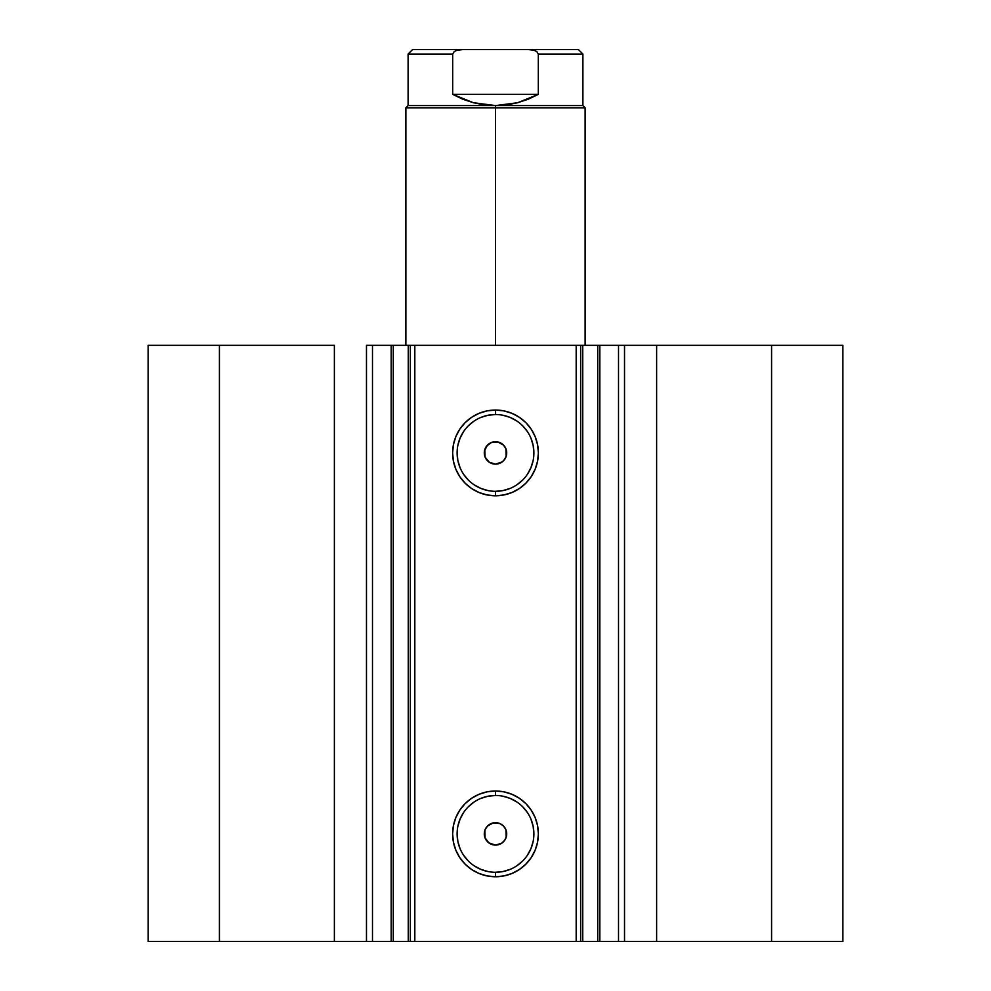 <?xml version="1.0" encoding="UTF-8"?>
<svg xmlns="http://www.w3.org/2000/svg" width="991" height="991" viewBox="0 0 991 991"><rect width="100%" height="100%" fill="white"/><g stroke="black" fill="none" stroke-linecap="round" stroke-linejoin="round"><path stroke-width="1.49" d="M372.777 941.45L391.21 941.45L391.21 345.351L410.2 345.351M372.777 345.351L393.278 345.351L393.278 941.45L408.28 941.45L408.28 345.351L393.278 345.351L393.278 941.45L372.48 941.45L372.48 345.351L391.21 345.351L391.21 941.45L410.2 941.45M410.348 941.45L408.28 941.45L408.28 345.351L410.348 345.351L410.348 941.45L414.82 941.45L410.348 941.45L410.348 345.351L842.846 345.351L771.593 345.351L771.593 941.45L842.846 941.45L842.846 345.351L842.846 941.45L656.637 941.45L771.593 941.45L771.593 345.351L624.528 345.351L624.528 941.45L656.637 941.45L656.637 345.351L656.637 941.45L618.52 941.45L624.528 941.45L624.528 345.351L618.52 345.351L618.52 941.45L618.52 345.351M495.5 414.535L495.5 410.051A42.873 42.873 0 0 1 538.373 452.924A42.873 42.873 0 0 1 495.5 495.797L487.138 494.967L479.099 492.527L471.679 488.575L465.188 483.236L459.849 476.745L455.885 469.325L453.444 461.286L452.627 452.924L453.444 444.563L455.885 436.511L459.849 429.103L465.188 422.6L471.679 417.273L479.099 413.309L487.138 410.869L495.5 410.051L503.862 410.869L511.901 413.309L519.321 417.273L525.812 422.6L531.151 429.103L535.115 436.511L537.556 444.563L538.373 452.924L537.556 461.286L535.115 469.325L531.151 476.745L525.812 483.236L519.321 488.575L511.901 492.527L503.862 494.967L495.5 495.797L495.5 491.313A38.389 38.389 0 0 0 533.889 452.924A38.389 38.389 0 0 0 495.5 414.535A38.389 38.389 0 0 0 457.111 452.924A38.389 38.389 0 0 0 495.5 491.313L495.5 495.797A42.873 42.873 0 0 1 452.627 452.924A42.873 42.873 0 0 1 495.5 410.051L495.5 414.535A38.389 38.389 0 0 1 533.889 452.924A38.389 38.389 0 0 1 495.5 491.313A38.389 38.389 0 0 1 457.111 452.924A38.389 38.389 0 0 1 495.5 414.535L488.006 415.266L480.808 417.446M495.5 795.488L495.5 791.016A42.873 42.873 0 0 1 538.373 833.889A42.873 42.873 0 0 1 495.5 876.762L487.138 875.933L479.099 873.492L471.679 869.528L465.188 864.202L459.849 857.698L455.885 850.29L453.444 842.251L452.627 833.889L453.444 825.515L455.885 817.476L459.849 810.068L465.188 803.565L471.679 798.238L479.099 794.274L487.138 791.834L495.5 791.016L503.862 791.834L511.901 794.274L519.321 798.238L525.812 803.565L531.151 810.068L535.115 817.476L537.556 825.515L538.373 833.889L537.556 842.251L535.115 850.29L531.151 857.698L525.812 864.202L519.321 869.528L511.901 873.492L503.862 875.933L495.5 876.762L495.5 872.278A38.389 38.389 0 0 0 533.889 833.889A38.389 38.389 0 0 0 495.5 795.488A38.389 38.389 0 0 0 457.111 833.889A38.389 38.389 0 0 0 495.5 872.278L495.5 876.762A42.873 42.873 0 0 1 452.627 833.889A42.873 42.873 0 0 1 495.5 791.016L495.5 795.488A38.389 38.389 0 0 1 533.889 833.889A38.389 38.389 0 0 1 495.5 872.278A38.389 38.389 0 0 1 457.111 833.889A38.389 38.389 0 0 1 495.5 795.488L488.006 796.231L480.808 798.412M486.234 827.572L484.872 830.347L485.057 837.928M484.81 837.222L486.346 840.343M488.959 842.982L484.958 837.692L484.302 833.988L484.896 830.272L486.68 826.965L489.467 824.438L492.936 822.976L499.786 823.533L503.428 825.961L505.856 829.591L506.488 836.07L504.815 840.108L501.731 843.205L495.5 845.088A11.211 11.211 0 0 1 484.289 833.889A11.211 11.211 0 0 1 495.5 822.679A11.211 11.211 0 0 1 506.711 833.889A11.211 11.211 0 0 1 495.5 845.088L491.214 844.233L487.572 841.805L485.144 838.175L484.289 833.889L485.144 829.591L487.572 825.961L493.32 822.889M493.221 822.914L488.947 824.797M488.774 842.846L495.5 845.088L499.712 844.27M491.288 463.305L495.5 464.122A11.211 11.211 0 0 1 484.289 452.924A11.211 11.211 0 0 1 495.5 441.713L491.288 442.531M491.586 442.42L486.68 446L484.896 449.319L484.302 453.023L484.958 456.727L486.816 459.997L489.641 462.475L495.5 464.122L489.269 462.24L485.144 457.21L484.512 450.732L487.572 444.996L491.214 442.568L497.68 441.936L503.428 444.996L505.856 448.638L506.711 452.924L505.856 457.21L503.428 460.84L499.786 463.268L495.5 464.122L502.053 462.017M488.935 462.004L491.152 463.243M486.209 446.656L484.81 449.58L485.057 456.987M484.872 456.455L486.47 459.551M410.348 345.351L414.82 345.351L414.82 941.45L576.18 941.45L576.18 345.351L414.82 345.351L414.82 941.45L618.223 941.45M372.48 941.45L366.472 941.45L366.472 345.351L366.472 941.45L334.363 941.45L334.363 345.351L219.407 345.351L219.407 941.45L219.407 345.351L334.363 345.351L334.363 941.45L148.154 941.45L148.154 345.351L219.407 345.351L148.154 345.351L148.154 941.45L372.48 941.45L372.48 345.351L366.472 345.351L372.48 345.351M599.79 345.351L599.79 941.45L597.722 941.45L597.722 345.351L597.722 941.45L582.72 941.45L582.72 345.351L618.223 345.351M499.414 844.382L502.524 842.61M506.302 836.875L506.091 837.544M506.042 830.086L506.252 830.718M498.584 823.112L499.229 823.323M503.391 444.959L505.571 448.019L506.624 451.623L506.426 455.389L505.001 458.87L502.499 461.67L499.204 463.491L495.5 464.122A11.211 11.211 0 0 0 506.711 452.924A11.211 11.211 0 0 0 495.5 441.713L499.414 442.42M580.652 345.351L580.652 941.45L576.18 941.45L576.18 345.351L580.652 345.351L580.652 941.45L582.72 941.45L582.72 345.351L580.652 345.351M495.5 491.313L502.994 490.582L510.192 488.39M516.831 484.847L522.653 480.065M527.423 474.255L530.965 467.616L533.158 460.406M533.889 452.924L533.158 445.43L530.965 438.233M527.423 431.593L522.653 425.771M516.831 421.002L510.192 417.446L502.994 415.266M474.169 421.002L468.347 425.771M463.577 431.593L460.035 438.233L457.842 445.43M457.111 452.924L457.842 460.406L460.035 467.616M463.577 474.255L468.347 480.065M474.169 484.847L480.808 488.39L488.006 490.582M495.5 872.278L502.994 871.535L510.192 869.355M516.831 865.812L522.653 861.03M527.423 855.208L530.965 848.581L533.158 841.371M533.889 833.889L533.158 826.395L530.965 819.198M527.423 812.558L522.653 806.736M516.831 801.967L510.192 798.412L502.994 796.231M474.169 801.967L468.347 806.736M463.577 812.558L460.035 819.198L457.842 826.395M457.111 833.889L457.842 841.371L460.035 848.581M463.577 855.208L468.347 861.03M474.169 865.812L480.808 869.355L488.006 871.535M502.041 443.819L499.687 442.531M504.766 459.229L506.128 456.467L505.943 448.873M506.19 449.58L504.654 446.458M502.053 824.797L499.848 823.558M499.724 823.509L495.5 822.679M504.791 840.145L506.19 837.222L505.943 829.826M506.128 830.347L504.53 827.25M495.5 107.821L495.5 105.579L408.106 105.579L495.5 105.579L495.5 107.821L405.864 107.821L495.5 107.821L495.5 345.351L495.5 107.821L585.136 107.821L495.5 107.821M585.136 345.351L585.136 107.821L582.894 105.579L495.5 105.579L582.894 105.579L582.894 54.034L538.311 54.034L538.311 94.368L517.624 102.73L495.5 105.579L473.376 102.73L452.689 94.368L452.689 54.034L408.106 54.034L452.689 54.034L452.689 94.368L538.311 94.368L538.311 54.034L536.788 51.569L534.087 50.306L528.203 49.55L462.785 49.55L456.913 50.306L454.212 51.569L452.689 54.034L454.212 51.569L456.913 50.306L462.797 49.55L412.59 49.55L528.203 49.55L534.087 50.306L536.788 51.569L538.311 54.034L582.894 54.034L578.41 49.55L528.203 49.55L578.41 49.55M495.5 105.579L506.661 104.86L517.624 102.73L528.24 99.211L538.311 94.368L452.689 94.368L462.76 99.211L473.376 102.73L484.339 104.86L495.5 105.579M405.864 345.351L405.864 107.821L408.106 105.579L408.106 54.034L412.59 49.55"/></g></svg>
